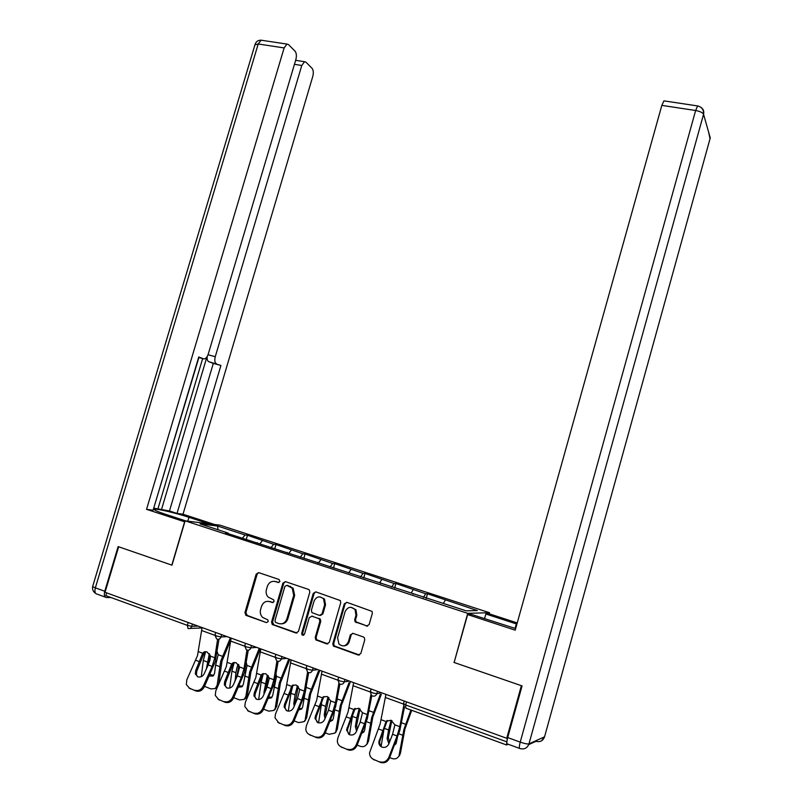 <?xml version="1.0" encoding="UTF-8"?>
<svg xmlns="http://www.w3.org/2000/svg" width="803" height="803" viewBox="0 0 803 803"><rect width="100%" height="100%" fill="white"/><g stroke="black" fill="none" stroke-linecap="round" stroke-linejoin="round"><path stroke-width="1.2" d="M279.926 581.432L279.012 579.475L258.686 572.619L256.167 574.115L244.915 612.619L246.18 615.429L266.466 622.596L268.252 621.562L267.79 619.836L262.691 617.457C260.523 615.349 259.821 612.729 260.584 609.597L261.517 606.365C263.103 602.33 265.813 600.734 269.657 601.608L272.307 602.521L274.094 601.477L273.693 599.831L268.222 597.141C266.285 595.053 265.683 592.544 266.405 589.603L267.349 586.381C268.925 582.346 271.645 580.75 275.489 581.593L278.139 582.486L279.926 581.432M145.815 610.22L137.393 607.138M366.419 626.139L369.109 624.614L372.331 613.362L372.08 611.394L346.906 602.35L344.256 603.876L332.813 643.625L333.355 645.993L358.158 655.017L360.838 653.512L364.743 639.891L364.371 637.723L363.327 636.95L353.019 633.366L350.349 634.882L348.422 641.597C346.103 646.274 342.951 647.088 338.956 644.056L337.591 637.813L345.129 611.615C347.779 606.636 351.102 606.014 355.117 609.768L355.97 615.309L354.705 619.685L355.067 621.813L367.583 626.179M453.906 662.405L521.378 685.682L506.733 738.288L105.042 592.283L118.653 546.783L171.993 565.182L185.122 520.836L467.727 613.341L454.157 662.365M309.787 592.233L309.366 590.034L308.452 589.392L285.436 581.633L282.877 583.139L271.565 622.014L272.227 624.483L295.835 632.985L298.425 631.489L309.787 592.233M315.84 591.881L340.382 600.584L340.733 602.682L329.3 642.38L326.66 643.886L315.81 639.83L315.218 637.421L319.845 621.381L319.363 619.093L318.5 618.501L311.855 616.202L309.245 617.708L304.437 634.34L302.109 635.063L301.677 633.366L313.24 593.397L315.84 591.881M489.178 613.883L489.509 612.709L467.727 613.341M489.509 612.709L220.022 525.172L185.122 520.836M426.202 598.376L427.507 593.798L425.69 593.758L423.422 597.472M427.507 593.798L477.353 610.571L466.131 610.822L225.462 532.76L228.082 533.051L200.067 523.897L217.633 526.055L245.045 534.979L242.396 538.291M246.391 539.034L247.495 535.25L245.045 534.979M247.495 535.25L273.632 544.283L271.043 547.656M274.847 548.469L276.001 544.524L273.632 544.283M276.001 544.524L302.811 553.769L300.282 557.212M303.835 558.246L305.07 553.98L302.811 553.769M305.07 553.98L332.583 563.465L330.113 566.968M333.466 568.062L334.741 563.626L332.583 563.465M334.741 563.626L362.976 573.352L360.577 576.925M363.739 577.959L365.024 573.472L362.976 573.352M365.024 573.472L394.002 583.45L391.673 587.083M394.644 588.057L395.939 583.53L394.002 583.45M395.939 583.53L425.69 593.758M413.113 594.1L413.093 593.497M413.224 589.703L411.236 592.885M380.632 583.48L380.592 582.878M381.796 579.475L379.749 582.607M348.843 573.091L348.783 572.489M351.021 569.457L348.803 572.69M317.727 562.913L317.657 562.321M320.869 559.651L318.379 563.134M287.253 552.956L287.173 552.354M291.328 550.035L288.779 553.458M257.412 543.199L257.321 542.607M262.39 540.62L259.77 543.972M106.648 592.875L105.825 595.635L187.35 625.356L188.193 622.506M228.182 533.644L228.082 533.051M217.633 526.055L217.934 529.739M506.733 738.288L507.596 737.937M507.225 739.473L506.512 744.963L508.189 744.251M445.314 600.142L443.397 603.394M278.972 582.476L274.325 581.322M268.262 601.306L273.201 602.501M258.696 572.619L257.151 574.165L245.919 612.599L247.183 615.409L266.466 622.596M285.386 581.623L283.82 583.169L272.538 621.984L273.833 624.824L297.02 633.005M286.681 585.377L284.894 586.431L274.957 620.589L275.409 622.305L278.681 623.57C282.566 624.473 285.306 622.887 286.912 618.802L293.717 595.364L292.212 588.157L286.882 585.377M281.341 623.861C284.513 623.78 286.691 622.094 287.855 618.782L286.912 618.802M287.625 585.407L293.145 588.187L294.651 595.384L287.855 618.782M311.644 616.142L320.267 619.063L320.748 621.351L316.131 637.361L316.713 639.76L327.895 643.896M315.73 591.851L314.144 593.417L302.611 633.306L303.594 635.344M324.643 604.769L323.569 598.938C319.644 595.655 316.462 596.388 314.033 601.156L311.393 610.27L311.885 612.559L319.383 615.429L322.003 613.924L324.643 604.769L325.536 604.759L324.462 598.948L319.895 596.86M320.497 615.469L322.896 613.904L322.003 613.924M325.536 604.759L322.896 613.904M350.931 607.279L355.96 609.758L356.813 615.289L355.558 619.655L355.91 621.783L367.252 626.099M343.915 645.863C346.555 645.692 348.341 644.247 349.275 641.537L348.422 641.597M352.678 633.286L351.202 634.832L349.275 641.537M346.715 602.3L345.109 603.876L333.697 643.554L334.239 645.923L359.443 655.027M204.544 686.344L210.918 688.924L215.264 688.542L217.141 685.22L218.637 684.166L222.029 661.01L230.742 640.061M230.14 638.415L220.725 661.14L217.141 685.22M217.121 651.554L218.175 654.736L215.626 665.075L214.542 673.426L213.026 676.046L209.192 676.036M208.248 664.834L210.135 655.037M209.342 653.652L206.321 669.09M205.648 651.614L203.32 660.467L201.272 676.678M209.894 674.48L213.739 675.403M218.637 684.166L218.496 684.869M217.804 686.424L215.264 688.542M208.188 664.944L204.213 673.727C202.657 676.497 200.519 677.531 197.809 676.839L195.34 673.958L195.721 670.505L202.677 653.24L204.133 651.936L206.993 651.875L210.486 656.141L209.924 660.287L208.188 664.944L212.173 666.45L214.802 657.757L217.603 639.288M218.998 639.178L215.234 661.652L204.283 686.916C202.236 690.55 199.445 691.905 195.912 690.981L189.498 688.181L186.326 684.537L186.798 679.86L197.508 655.649L202.095 627.565M204.705 651.725L196.755 671.258L196.384 674.711L197.468 676.678M189.498 688.181L195.912 690.981M190.552 688.914L188.996 687.95M194.858 690.259C198.411 691.182 201.202 689.827 203.249 686.184L212.173 666.45M184.82 521.85L146.558 509.343L284.132 47.929L258.215 43.984L95.356 587.846L104.771 591.259L118.121 546.602L171.812 565.111L184.63 521.83M185.764 520.906L165.358 514.231C156.766 511.36 153.202 509.684 154.678 509.222C157.207 508.6 176.118 513.087 188.946 517.313L208.8 523.777M214.572 524.5L183.014 514.231L177.021 513.428L220.925 365.455L208.76 361.681C207.435 361.009 206.913 359.282 207.184 356.512M153.985 508.199L169.473 510.969L177.021 513.428M153.534 508.801L198.853 357.556M198.602 357.496L203.51 358.8L198.753 356.984L153.112 510.226L146.558 509.343M208.027 354.755L215.274 356.673L301.777 65.485L294.44 64.33M215.274 356.673C214.381 360.356 214.762 362.705 216.419 363.739M183.014 514.231L312.779 76.426C313.662 72.852 313.421 70.162 312.086 68.355L305.953 62.182L304.528 61.711L301.777 65.485M111.125 597.562L106.458 597.532C104.42 597.141 103.858 595.053 104.771 591.259M203.51 358.8L204.414 358.891C206.06 358.439 207.355 356.793 208.298 353.942L295.855 59.583C296.759 55.899 296.488 53.098 295.062 51.191L288.528 44.607L286.962 44.085L284.132 47.929M161.403 509.875L206.893 356.964M157.96 508.751L202.657 358.58M169.473 510.969L213.307 363.408L208.76 361.681M213.307 363.408L220.925 365.455M484.52 618.691L485.845 613.994L489.408 613.873L517.232 622.927M485.845 613.994L516.901 624.102M519.491 748.376L507.536 744.01C506.532 744.05 506.593 741.912 507.697 737.576L522.07 685.923L454.127 662.485L467.627 614.576L471.562 614.456L515.646 628.568M467.627 614.576L515.205 630.174L661.833 105.374L663.93 100.867L664.493 100.957M233.753 697.677L239.555 699.925L244.212 699.393L245.929 696.211L247.384 695.137L250.948 671.79L260.242 649.005M258.957 649.105L249.693 671.94L245.929 696.211M246.29 662.676L247.043 665.446L243.339 684.317L241.944 686.826L238.381 687.167M236.584 677.571L238.963 665.245M238.521 664.563L238.069 664.272L237.086 667.233L235.911 672.683L235.149 680.824M234.205 662.435L231.916 671.188L229.678 688.051M234.747 681.737L234.787 681.085M239.033 685.702L242.566 686.224M247.384 695.137L245.477 698.449M263.615 709.169L268.774 711.157L273.783 710.434L276.724 706.319L280.458 682.791L289.602 659.915M288.367 660.046L279.253 682.962L275.319 707.443M276.051 674.159L276.513 676.377L272.719 695.428L271.474 697.807L268.222 698.469M265.452 690.851L268.322 675.805L267.369 675.162L263.996 692.126L265.331 691.112M263.334 673.546L261.116 682.138L258.676 699.543M264.087 694.003L263.996 692.126M268.814 697.084L271.986 697.255M276.724 706.319L274.797 709.631M294.119 720.883L298.606 722.61L303.986 721.676L306.676 717.752L310.59 694.023L319.554 671.087M318.369 671.238L309.436 694.224L305.311 718.896M306.405 686.073L305.01 693.481M304.819 694.214L302.721 706.77L301.637 708.989L298.716 709.932M298.325 686.555L297.281 686.284L295.072 694.876L293.808 703.398L295.193 702.284L298.184 686.916M292.985 685.11L290.917 693.31L288.297 711.147M297.281 686.284L297.501 685.772M294.189 706.238L293.808 703.398M295.193 702.284L295.203 703.829M299.268 708.637L302.038 708.517M306.676 717.752L304.718 721.054M325.285 732.858L329.069 734.313L334.831 733.109L337.26 729.415L341.355 705.486L350.118 682.54M349.004 682.721L340.261 705.717L335.945 730.6M334.751 709.471L333.355 718.354L332.442 720.371L329.913 721.546M328.929 697.656L328.678 698.249L327.825 697.636L325.586 706.319L324.251 714.911L325.586 713.767L328.678 698.249M321.571 703.398L318.55 722.871M337.31 698.74L336.869 701.29M327.825 697.636L328.096 697.004M325.024 718.585L324.251 714.911M325.586 713.767L325.898 716.467M330.404 720.341L332.723 720M337.26 729.415L335.263 732.727M357.124 745.094L360.176 746.258C362.765 747.131 364.823 746.629 366.339 744.742L368.487 741.32L372.783 717.199L381.325 694.294M380.261 694.505L371.739 717.46L367.232 742.544M360.156 709.049L359.814 709.832L359.021 709.24L356.753 718.002L355.348 726.675L356.622 725.48L359.814 709.832M359.021 709.24L359.332 708.517M352.266 717.33L349.466 734.705M365.766 723.362L364.642 730.188L363.9 731.965L361.822 733.3M356.592 731.071L355.348 726.675M356.622 725.48L357.365 729.134M362.263 732.195L364.07 731.714M368.487 741.32L366.449 744.642M237.327 675.905L233.382 684.798C231.836 687.609 229.678 688.653 226.918 687.94L224.318 684.778L224.72 681.516L231.655 664.031L232.95 662.826L236.072 662.676L239.625 667.002L237.327 675.905L241.392 677.431L244.032 668.648L246.953 650.059C248.779 650.5 250.064 649.768 250.827 647.84L256.659 647.389M248.257 650.209L244.403 672.553L233.532 698.158C231.505 701.852 228.684 703.217 225.071 702.264L218.597 699.443L215.254 695.418L215.756 690.992L226.376 666.45L231.154 638.124M233.573 662.565L225.713 682.259L225.312 685.521L226.466 687.739M218.597 699.443L225.071 702.264M219.61 700.156L217.984 699.152M224.077 701.561C227.691 702.505 230.521 701.139 232.549 697.446L241.392 677.431M267.078 687.087L263.173 696.111C261.627 698.951 259.449 700.015 256.639 699.283L253.909 695.789L254.32 692.748L261.236 675.052L262.35 673.958L265.763 673.707L269.376 678.083L267.078 687.087L271.223 688.643L273.883 679.76L276.935 661.02M278.139 661.351L274.174 683.684L263.404 709.641C261.387 713.375 258.536 714.76 254.852 713.787L248.318 710.936L244.795 706.489L245.327 702.354L255.846 677.471L260.804 648.904M263.043 673.627L255.264 693.481L254.852 696.512L256.077 699.022M248.318 710.936L254.852 713.787M249.271 711.629L247.565 710.575M253.909 713.094C257.592 714.068 260.453 712.683 262.481 708.939L271.223 688.643M297.451 698.51L293.597 707.664C292.061 710.545 289.853 711.609 286.982 710.866L284.121 707.011L284.553 704.231L292.352 685.371L296.076 684.969L299.76 689.406L297.451 698.51L301.687 700.106L304.357 691.112L307.579 672.041L306.144 668.367M308.683 672.613L304.578 695.057L293.918 721.365C291.911 725.159 289.03 726.554 285.266 725.561L278.661 722.67L274.967 717.752L275.519 713.957L285.948 688.733L291.098 659.905M293.125 684.939L285.446 704.944L285.015 707.724L286.3 710.535M278.661 722.67L285.266 725.561M279.564 723.352L277.778 722.238M284.372 724.878C288.136 725.882 291.027 724.477 293.035 720.682L301.687 700.106M320.176 618.962L319.865 620.026M328.477 710.173L324.663 719.458C323.137 722.379 320.909 723.463 317.978 722.7L314.997 718.434L315.438 715.955L322.977 697.054L327.042 696.472L330.786 700.969L328.477 710.173L332.813 711.799L335.483 702.715L338.886 683.283M339.89 684.076L335.634 706.67L325.085 733.35C323.087 737.194 320.176 738.599 316.342 737.586L309.667 734.665C307.368 733.671 306.084 731.854 305.802 729.214L306.365 725.802L316.683 700.226L322.033 671.157M323.85 696.502L316.272 716.647L315.84 719.127L317.165 722.278M309.667 734.665L316.342 737.586M310.51 735.327L308.623 734.133M315.499 736.923C319.333 737.947 322.254 736.532 324.261 732.677L332.813 711.799M360.176 722.098L356.412 731.513C354.896 734.474 352.647 735.568 349.656 734.785L346.555 730.088L353.822 709.541L358.68 708.226L362.494 712.773L360.176 722.098L364.602 723.754L367.292 714.56L370.906 694.625M371.809 695.549L367.362 718.524L356.933 745.585C354.946 749.49 351.995 750.915 348.09 749.872L341.335 746.92C338.826 745.806 337.491 743.799 337.32 740.888L337.882 737.917L348.08 711.97L353.641 682.64M355.217 708.336L347.759 728.612L347.338 730.76L348.683 734.273M341.335 746.92L348.09 749.872M342.138 747.563L340.121 746.278M347.308 749.229C351.222 750.273 354.173 748.838 356.161 744.933L364.602 723.754M389.676 757.59L391.944 758.464C394.815 759.407 397.013 758.775 398.529 756.587L400.386 753.495L404.893 729.174L411.718 710.294M410.915 710.003L403.909 729.455L399.191 754.76M392.025 720.743L391.623 721.656L390.89 721.084L388.592 729.947L387.106 738.68L388.331 737.455L391.623 721.656M390.89 721.084L391.212 720.321M383.643 731.372L381.064 746.639M397.405 737.596L396.04 743.759L394.494 745.134M388.893 743.739L387.106 738.68M388.331 737.455L389.596 741.922M394.865 744.16L396.1 743.678M400.386 753.495L398.439 756.727M392.577 734.273L388.863 743.829C387.357 746.84 385.079 747.944 382.027 747.131C379.869 746.168 378.805 744.441 378.825 741.952L386.173 721.355L391.001 720.231L394.885 724.848L392.577 734.273L397.094 735.97L399.794 726.675L403.678 706.018M404.451 707.202L399.784 730.65L389.475 758.102C387.508 762.047 384.527 763.492 380.532 762.418L373.716 759.447C370.956 758.193 369.571 755.974 369.551 752.772L380.16 723.975L385.932 694.374M387.267 720.432L379.939 740.828L379.548 742.614L380.873 746.509M373.716 759.447L380.532 762.418M374.449 760.07L372.291 758.664M379.809 761.806C383.804 762.87 386.795 761.425 388.772 757.47L397.094 735.97M202.005 627.956L189.99 628.428M192.419 624.041L191.756 626.31C191.014 628.197 189.769 628.93 188.032 628.508L187.35 625.356L191.756 626.31L198.04 626.089M506.251 744.863L405.836 708.146L405.656 704.954L506.593 741.751M406.529 701.862L405.656 704.954L403.497 703.538L404.21 701.019M221.648 634.671L220.976 636.96L216.579 636.016L214.993 634.962L215.706 632.513M217.191 639.168C218.968 639.61 220.233 638.867 220.976 636.96L227.038 636.628M251.5 645.522L250.827 647.84L246.421 646.897L244.754 645.793L245.467 643.323M281.983 656.593L281.311 658.942L286.892 658.38M313.13 667.915L312.447 670.294L317.787 669.612M344.959 679.489L344.276 681.888L349.345 681.074M377.49 691.313L376.798 693.742L381.586 692.798M277.386 661.18C279.233 661.632 280.548 660.889 281.311 658.942L276.905 658.008L275.148 656.844L275.871 654.375M308.462 672.543C310.349 673.014 311.674 672.262 312.447 670.294L308.041 669.361L306.194 668.146L306.917 665.657M340.211 684.156C342.138 684.628 343.493 683.875 344.276 681.888L339.87 680.964L337.922 679.689L338.645 677.19M372.662 696.02C374.63 696.512 376.015 695.749 376.798 693.742L372.401 692.828L370.354 691.483L371.066 688.974M276.453 581.623L275.489 581.593M273.14 602.521L272.307 602.521M270.631 601.608L269.657 601.608M247.183 615.409L246.18 615.429M245.919 612.599L244.915 612.619M257.151 574.165L256.167 574.115M278.872 582.506L278.139 582.486M296.769 632.935L295.835 632.985M273.833 624.824L272.869 624.864M272.538 621.984L271.565 622.014M283.82 583.169L282.877 583.139M294.651 595.384L293.717 595.364M290.435 586.351L289.502 586.331M327.554 643.815L326.66 643.886M317.486 640.252L316.573 640.322M316.131 637.361L315.218 637.421M320.748 621.351L319.845 621.381M319.393 618.471L318.5 618.501M312.769 616.182L311.855 616.202M302.611 633.306L301.677 633.366M314.144 593.417L313.24 593.397M356.954 622.566L356.11 622.596M355.558 619.655L354.705 619.685M356.813 615.289L355.97 615.309M351.202 634.832L350.349 634.882M359.001 654.927L358.158 655.017M335.072 646.475L334.189 646.545M333.697 643.554L332.813 643.625M345.109 603.876L344.256 603.876M219.57 666.56L215.626 665.075M207.224 661.933L203.32 660.467M222.461 656.322L218.175 654.736M198.391 651.645L202.677 653.24M210.486 656.141L214.802 657.757M195.771 660.277L199.716 661.762M201.533 630.465L214.903 635.334M203.249 686.184L204.283 686.916M195.721 670.505L196.755 671.258M203.54 654.064L202.005 654.957M105.313 597.121L97.073 594.11C95.015 593.708 94.443 591.62 95.356 587.846C93.178 587.033 92.315 586.461 92.767 586.15L254.942 44.838L258.215 43.984L261.085 40.19L262.24 40.361M187.802 521.167L188.946 517.313M544.665 736.411L710.253 137.915L703.558 114.257L528.966 743.869L544.544 736.833C542.989 740.848 540.138 742.343 535.992 741.299L528.725 744.602M507.697 737.576L520.224 742.123L695.629 110.513L661.833 105.374M515.054 628.408L516.319 623.911M698.168 106.046L697.646 105.946L695.629 110.513C700.025 111.346 702.675 112.591 703.558 114.257L703.558 114.257C704.231 111.215 703.298 108.857 700.738 107.2M708.547 131.873L710.033 138.698M520.224 742.123C519.109 746.469 519.039 748.617 520.003 748.567C524.339 749.671 527.33 748.105 528.966 743.869C527.491 744.2 524.57 743.608 520.224 742.123M541.503 740.848L544.544 736.833L710.253 137.915L703.558 114.257C703.89 109.81 701.922 107.04 697.646 105.946L663.93 100.867M248.498 677.411L244.483 675.895M235.911 672.683L231.916 671.188M251.419 667.072L247.043 665.446M278.039 688.482L273.933 686.946M265.181 683.664L261.116 682.138M280.97 678.033L276.513 676.377M308.201 699.794L304.006 698.219M295.072 694.876L290.917 693.31M311.152 689.235L306.595 687.539M338.996 711.348L334.71 709.742M325.586 706.319L321.341 704.723M341.968 700.668L337.32 698.941M370.444 723.142L366.389 721.626M356.753 718.002L352.577 716.447M373.445 712.341L369.049 710.715M227.289 662.405L231.655 664.031M239.625 667.002L244.032 668.648M224.649 671.137L228.674 672.653M230.571 641.045L244.664 646.184M232.549 697.446L233.532 698.158M224.72 681.516L225.713 682.259M232.458 664.844L230.963 665.767M256.779 673.396L261.236 675.052M269.376 678.083L273.883 679.76M254.129 682.219L258.235 683.765M260.212 651.855L275.058 657.266M262.481 708.939L263.404 709.641M254.32 692.748L255.264 693.481M261.979 675.845L260.523 676.799M286.892 684.608L291.449 686.304M299.76 689.406L304.357 691.112M284.232 693.541L288.428 695.117M290.485 662.887L306.104 668.588M293.035 720.682L293.918 721.365M284.553 704.231L285.446 704.944M292.111 687.077L290.716 688.071M317.647 696.071L322.304 697.807M330.786 700.969L335.483 702.715M314.977 705.094L319.263 706.71M321.401 674.159L337.832 680.151M324.261 732.677L325.085 733.35M315.438 715.955L316.272 716.647M322.896 698.55L321.551 699.584M349.064 707.774L353.822 709.541M362.494 712.773L367.292 714.56M346.384 716.908L350.76 718.555M352.989 685.682L370.253 691.975M356.161 744.933L356.933 745.585M346.986 727.93L347.759 728.612M354.344 710.274L353.049 711.338M402.584 735.197L398.81 733.781M388.592 729.947L384.697 728.492M405.605 724.276L401.52 722.76M381.164 719.729L386.022 721.546M394.885 724.848L399.794 726.675M378.474 728.973L382.951 730.65M385.269 697.446L403.397 704.05M388.772 757.47L389.475 758.102M379.217 740.165L379.939 740.828M386.464 722.248L385.229 723.352M214.943 635.163L216.589 638.867M244.704 645.993L246.33 649.727M275.098 657.065L276.654 660.789M337.872 679.91L339.207 683.564M370.293 691.714L371.458 695.247M403.437 703.779L404.371 707.102M246.611 615.078L245.608 615.108M273.201 624.453L272.227 624.483M293.145 588.187L292.212 588.157M316.713 639.76L315.81 639.83M320.267 619.063L319.363 619.093M303.032 635.012L302.109 635.063M324.462 598.948L323.569 598.938M355.91 621.783L355.067 621.813M355.96 609.758L355.117 609.768M334.239 645.923L333.355 645.993M195.34 673.958L196.384 674.711M154.487 509.825L154.678 509.222M255.083 44.275C256.147 41.485 258.144 40.12 261.085 40.19L286.962 44.085M92.676 586.471C92.174 589.422 93.158 591.741 95.657 593.417M304.528 61.711L295.634 60.325M245.668 698.309L244.212 699.393M275.198 709.32L273.783 710.434M305.351 720.522L303.986 721.676M336.146 731.924L334.831 733.109M367.603 743.518L366.339 744.742M224.318 684.778L225.312 685.521M253.909 695.789L254.852 696.512M284.121 707.011L285.015 707.724M314.997 718.434L315.84 719.127M346.555 730.088L347.338 730.76M354.826 708.557L354.233 709.049M399.723 755.312L398.529 756.587M378.825 741.952L379.548 742.614M387.086 720.532L386.173 721.355"/></g></svg>
